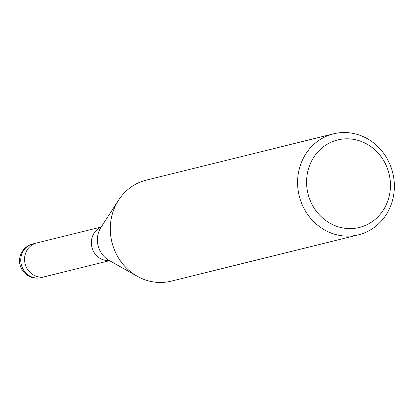 <?xml version="1.0" encoding="UTF-8"?>
<svg xmlns="http://www.w3.org/2000/svg" width="415" height="415" viewBox="0 0 415 415"><rect width="100%" height="100%" fill="white"/><g stroke="black" fill="none" stroke-linecap="round" stroke-linejoin="round"><path stroke-width="0.62" d="M109.778 260.76L108.201 260.594A17.337 16.055 -103.9 0 1 93.557 251.516A17.337 16.055 -103.9 0 1 100.067 227.716L101.385 226.834M45.017 276.639A17.342 16.055 -103.9 0 1 44.862 276.681A17.337 16.055 -103.9 0 1 26.778 268.033A17.337 16.055 -103.9 0 1 36.536 243.014A17.342 16.055 -103.9 0 1 36.691 242.977M137.407 276.343A52.02 48.161 -103.9 0 1 116.921 255.22A52.02 48.161 -103.9 0 1 146.189 180.167L333.484 133.838A52.02 48.161 -103.9 0 1 387.735 159.78A52.02 48.161 -103.9 0 1 358.467 234.833A52.02 48.161 -103.9 0 1 304.216 208.895A52.02 48.161 -103.9 0 1 333.484 133.838M358.467 234.833L171.172 281.163A52.02 48.161 -103.9 0 1 116.921 255.22M384.71 162.426A45.085 41.739 -103.9 0 1 369.713 223.239A45.085 41.739 -103.9 0 1 312.329 204.994A45.085 41.739 -103.9 0 1 327.321 144.176A45.085 41.739 -103.9 0 1 384.71 162.426M41.044 277.625A17.342 16.055 -103.9 0 1 22.96 268.977A17.342 16.055 -103.9 0 1 20.75 260.278A17.342 16.055 -103.9 0 1 32.718 243.958A17.342 17.342 0 0 0 21.601 268.982A17.342 17.342 0 0 0 41.044 277.625L44.862 276.681A17.342 16.055 -103.9 0 1 24.568 259.334A17.342 16.055 -103.9 0 1 36.536 243.014L101.156 227.031M137.152 276.203L109.155 260.464A22.586 20.911 -103.9 0 1 100.264 251.293A22.586 20.911 -103.9 0 1 100.975 227.389L118.405 200.409M44.862 276.675L109.482 260.693M32.718 243.958L36.536 243.014"/></g></svg>
